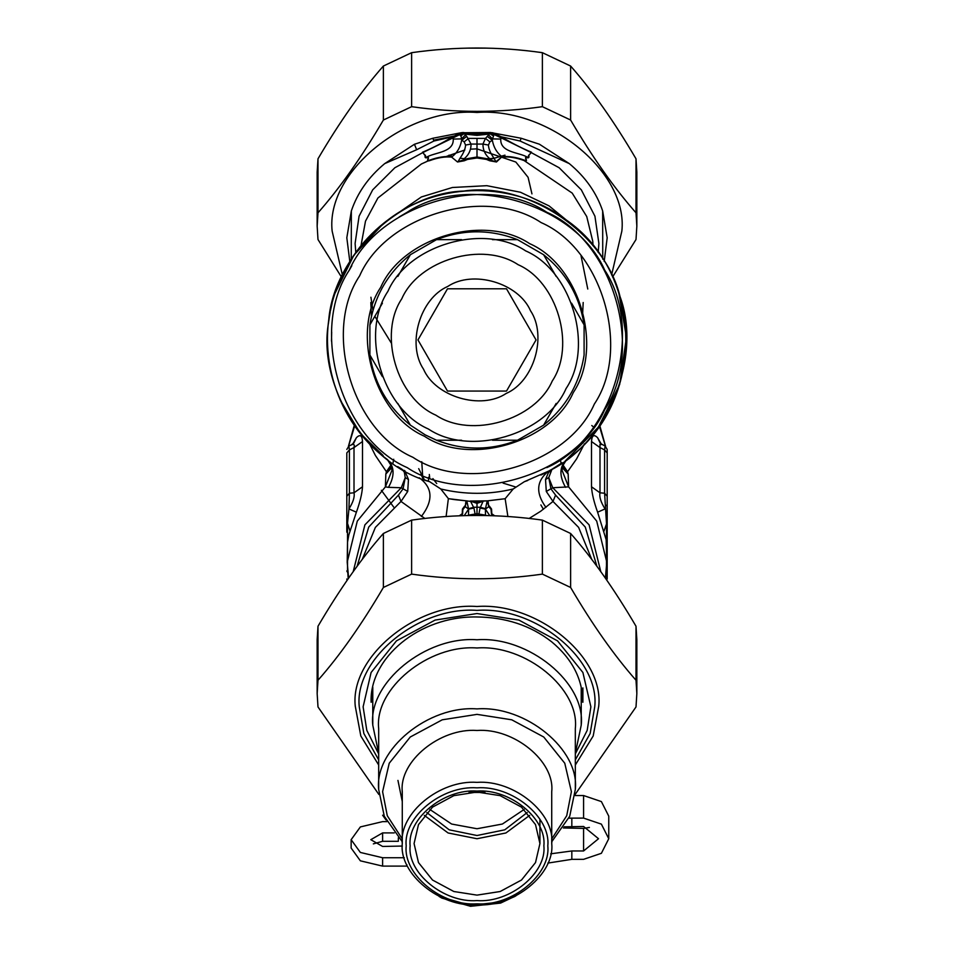 <?xml version="1.0" encoding="UTF-8"?>
<svg xmlns="http://www.w3.org/2000/svg" width="954" height="954" viewBox="0 0 954 954"><rect width="100%" height="100%" fill="white"/><g stroke="black" fill="none" stroke-linecap="round" stroke-linejoin="round"><path stroke-width="1.43" d="M386 819.951L382.602 815.205M404.293 857.729L382.602 857.729L360.362 852.447L351.144 839.687L360.362 826.927L382.602 821.632L386.871 821.632M406.833 864.646L406.833 866.113L382.602 866.113L360.362 860.818L351.144 848.058L351.144 839.687M402.338 846.055L382.602 846.448L370.808 839.687L382.602 832.914L394.229 832.914M373.336 843.873L382.602 841.297L398.343 841.297L398.343 837.767M550.673 853.83L571.828 850.968L583.586 850.968L598.528 838.721L583.586 826.474L564.076 826.844M563.349 827.965L583.586 828.406L589.393 827.44M568.858 818.15L583.586 818.103L601.39 824.137L608.759 838.721L601.39 853.305L583.586 859.339L571.828 859.339L547.823 863.096M583.586 818.103L583.586 795.541L601.39 801.587L608.759 816.159L608.759 838.721M583.586 795.541L575.047 795.541M546.773 467.639C613.076 438.828 644.94 330.227 604.705 270.161C575.894 203.858 467.293 171.994 407.227 212.229L399.166 216.975M351.835 265.689L349.295 270.161M331.694 332.087L331.479 341.031M407.227 467.639C340.924 438.828 309.06 330.227 349.295 270.161C378.106 203.858 486.707 171.994 546.773 212.229C613.076 241.028 644.94 349.629 604.705 409.695C575.894 475.998 467.293 507.874 407.227 467.639M412.891 457.288C351.966 430.814 322.679 331.014 359.646 275.825C386.12 214.888 485.92 185.613 541.109 222.58C602.034 249.054 631.321 348.842 594.354 404.043C567.88 464.968 468.08 494.255 412.891 457.288M529.613 243.628C579.603 265.355 603.632 347.244 573.294 392.535C551.579 442.537 469.69 466.566 424.387 436.228C374.397 414.513 350.368 332.612 380.706 287.321C402.421 237.331 484.31 213.302 529.613 243.628M425.15 434.845L410.387 425.15C387.861 406.988 374.362 383.603 369.902 355.007L369.902 324.849C374.362 296.265 387.861 272.88 410.387 254.718L436.503 239.645C463.501 229.21 490.499 229.21 517.497 239.645L543.613 254.718C566.139 272.88 579.638 296.265 584.098 324.849L584.098 355.007C579.638 383.603 566.139 406.988 543.613 425.15L517.497 440.223C490.499 450.658 463.501 450.658 436.503 440.223L425.15 434.845L410.387 425.15L397.854 403.447M382.435 376.711L369.902 355.007M543.613 254.718L556.146 276.421M571.565 303.145L584.098 324.849M556.146 403.447L543.613 425.15M517.497 440.223L492.431 440.223L517.497 440.223M461.569 440.223L436.503 440.223L461.569 440.223M436.503 239.645L461.569 239.645M492.431 239.645L517.497 239.645M410.387 254.718L397.854 276.421M382.435 303.145L369.902 324.849M428.346 428.978C382.113 408.896 359.897 333.173 387.944 291.28C408.038 245.047 483.761 222.831 525.654 250.878C571.887 270.972 594.103 346.696 566.056 388.576C545.962 434.809 470.239 457.038 428.346 428.978M506.228 393.43C534.001 381.361 547.357 335.868 530.496 310.706C518.427 282.933 472.934 269.577 447.772 286.438C419.998 298.507 406.642 344 423.504 369.162C435.573 396.936 481.066 410.28 506.228 393.43M467.997 391.057L506.514 391.057L536.041 339.934L506.514 288.8L447.486 288.8L417.959 339.934L447.486 391.057L467.997 391.057M514.91 896.45L502.46 901.852L470.012 905.31L439.09 896.45L441.905 898.096L470.525 906.3L500.576 903.092L515.971 895.818M460.722 515.792L462.583 514.051L462.845 509.639L465.218 506.657L465.993 500.814L470.632 501.434L473.947 508.029L475.366 515.494M468.605 509.114L468.474 515.565M485.526 515.565L485.395 509.114M478.634 515.494L480.053 508.029L483.201 501.065L487.339 500.85L488.77 506.669L485.395 509.102L487.22 500.862L470.179 501.041L477 503.354L477 513.765L485.491 515.136M477.012 515.482L477 513.765L468.509 515.136M473.947 508.029L468.617 509.102L464.204 515.673M466.78 500.862L468.605 509.102L465.23 506.657M470.799 501.065L477 502.078L477 503.354L483.785 501.041M472.624 501.124L477 501.184L477 502.078L483.201 501.065M481.376 501.124L477 501.184M446.102 516.555L448.368 498.62L454.319 499.586M448.857 498.715L465.993 500.814L454.486 499.61M493.278 515.792L491.453 514.123L491.048 509.364L488.782 506.657L488.007 500.814L505.131 498.715L487.315 500.862M507.898 516.555L505.143 498.715L513.204 488.985L524.39 481.675L527.657 480.542M466.685 500.862L465.23 506.669M480.053 508.029L485.383 509.102L489.796 515.673M489.283 506.014L491.572 509.066L491.787 513.765L494.744 515.84M459.256 515.84L462.261 513.681L462.416 509.078L464.717 506.014M448.368 498.62L440.796 488.985C464.932 494.756 489.068 494.756 513.204 488.985M362.198 559.485L375.375 527.407L401.002 501.446L424.864 518.475M529.136 518.475L540.691 511.249L552.998 501.446L546.284 491.453L545.533 479.492L548.419 472.671L552.604 468.855M540.906 475.044L546.356 472.325M440.796 488.985L429.61 481.675C367.051 464.98 317.05 386.203 328.57 322.488C332.135 257.83 399.034 192.803 463.763 191.062C527.789 181.355 605.11 233.563 620.028 296.575C642.614 357.261 607.293 443.622 548.657 471.097L524.39 481.675M424.828 479.981L429.61 481.675M357.094 566.318L368.721 527.061L398.426 495.114L401.002 501.446L407.716 491.453L408.467 479.492L405.235 477.632L404.377 472.313L402.183 469.32M398.426 495.114L403.077 488.806L405.235 477.632L401.264 487.744L407.716 491.453M408.467 479.492L405.533 472.6L401.372 468.843M403.876 470.274L405.045 470.93M591.802 559.485L578.625 527.407L552.998 501.446L555.574 495.114L550.923 488.806L548.765 477.572L545.545 479.421M546.284 491.453L552.748 487.744L548.765 477.632L545.533 479.492M545.938 507.349C535.444 492.944 536.351 480.852 548.657 471.097L549.134 470.823M548.657 471.097L551.495 469.499M552.02 469.201L548.765 477.572L552.748 487.744L568.608 486.874L562.001 470.191L563.003 465.349M348.949 446.544L349.402 449.906L346.815 452.935L346.815 532.189M346.815 449.429L348.973 445.923L353.385 444.087L354.339 445.256L354.006 447.569L349.402 449.906L349.402 493.218L346.815 496.247M346.815 457.467L346.815 452.935M565.543 487.339C559.044 475.736 559.426 466.458 566.688 459.482L598.408 427.094L619.659 384.474L626.432 337.334L618.788 292.663M383.866 223.045L353.886 255.195L335.009 293.307M332.028 303.587L330.382 310.921M330.203 311.886L328.641 321.856M340.077 399.833L360.409 433.438L383.103 455.511M397.675 466.601L401.36 468.831M552.748 468.772L562.097 462.797M607.185 457.467L607.185 452.935L604.597 449.906L604.597 493.218L606.482 523.269L606.482 572.245L605.802 578.78M601.175 443.884L597.609 437.707C593.937 434.082 591.897 435.346 591.504 441.535L599.994 447.569L599.971 444.421L602.272 444.528L605.027 445.923L607.185 449.429L607.185 496.247L604.597 493.218L599.994 492.813C599.148 496.772 600.829 502.15 605.051 508.935L597.609 512.191L606.16 539.702L606.792 562.192L596.703 521.099L568.608 486.874L568.167 474.043L562.431 467.854M607.185 532.189L607.185 506.443L606.482 505.167M607.185 496.247L607.185 579.006M600.805 571.708L589.107 524.843L552.748 487.744M390.913 465.123L386.418 471.705L385.833 474.043L391.569 467.842M393.728 459.268L392.929 463.346M391.39 466.733L386.418 471.705L375.411 455.499L369.508 443.777M351.728 444.528L353.827 443.061L356.391 437.707C360.063 434.082 362.103 435.346 362.496 441.535L354.006 447.569L354.006 492.813L349.402 493.218L348.949 508.935L347.518 523.269L346.815 521.981M362.496 441.535L362.496 486.767L354.006 492.813C354.852 496.772 353.171 502.15 348.949 508.935L356.391 512.191L348.866 534.777L347.518 542.206L347.208 562.192L348.615 578.172M349.975 531.056L347.518 523.269L347.518 572.245L346.815 570.969M347.781 572.328L348.21 578.768M385.833 474.043L385.392 486.874L388.457 487.339C394.956 475.736 394.574 466.458 387.312 459.482C336.559 422.562 314.498 351.895 335.212 292.663C345.598 262.302 363.724 237.641 389.614 218.681C440.009 181.248 513.991 181.248 564.386 218.681C645.25 272.439 646.502 404.186 566.688 459.482M347.208 562.192L357.297 521.099L385.392 486.874L391.999 470.191L390.997 465.349M388.457 487.339L401.264 487.744L364.905 524.843L353.195 571.708M562.61 466.733L567.582 471.705L576.61 458.886L584.456 443.813M563.087 465.123L567.582 471.705L568.167 474.043M607.185 570.969L606.219 572.328M607.185 521.981L604.025 531.056M605.051 446.544L604.597 449.906L599.994 447.569L599.994 492.813L591.504 486.767C591.897 493.504 593.937 501.971 597.609 512.191M352.825 443.872L356.391 437.707M362.496 486.767C362.103 493.504 360.063 501.971 356.391 512.191M591.79 425.532L593.054 426.605M597.609 437.707L600.161 443.038M418.687 468.641L424.411 479.826M543.41 509.281L540.858 504.916M515.792 487.029L503.056 483.106M420.869 474.198L423.457 479.468M381.373 490.308L393.704 507.099M428.632 477.179L428.418 481.269M421.763 461.712L422.598 474.901M370.808 302.501L371.476 316.227M582.524 316.227L583.192 302.501M528.635 155.18L528.79 155.788C529.363 157.696 528.528 158.281 526.298 157.517L526.298 156.575C517.473 152.223 499.991 152.008 500.767 139.057L501.351 137.96L531.151 152.557L528.468 155.872C529.267 157.41 528.552 157.637 526.298 156.575C523.77 158.483 529.172 161.679 523.996 160.033C516.019 157.148 508.685 156.051 501.995 156.742L496.474 161.989L490.487 160.105L489.76 158.71L493.957 158.197C490.392 153.057 488.555 148.669 488.448 145.056L489.855 141.884L492.359 140.286C493.612 147.274 496.819 152.759 501.995 156.742L495.997 161.739L493.957 158.197M496.474 161.989L489.796 160.785L490.487 160.105L486.922 158.71L489.76 158.71C485.192 154.846 482.927 149.969 482.939 144.066L488.448 145.056M489.796 160.785L486.421 159.401L486.922 158.71L477 156.993L467.078 158.71L458.003 161.739L460.043 158.197L464.24 158.71C468.808 154.846 471.073 149.969 471.061 144.066L466.709 136.374L461.653 140.178L461.462 138.902L465.445 134.967L464.562 134.037L464.956 132.725L477 133.441L490.583 132.511L464.956 132.725M460.043 158.197C463.608 153.057 465.445 148.669 465.552 145.056L471.061 144.066L482.939 144.066L485.479 138.39L489.855 141.884M465.552 145.056L464.145 141.884L461.903 140.226L466.709 136.374L465.445 134.967M461.903 140.226L461.641 140.286C460.388 147.274 457.181 152.759 452.005 156.742C445.423 156.015 438.089 157.112 430.004 160.033C424.697 161.703 430.349 158.364 427.702 156.575C436.527 152.223 454.009 152.008 453.233 139.057L461.462 138.902L460.842 134.085L463.954 133.775L490.046 133.775L493.361 135.933L493.158 134.085L501.351 137.96L501.947 137.149C512.131 143.279 521.957 148.287 531.461 152.199L528.468 155.872M486.421 159.401L477 157.97L477 138.39L485.479 138.39L488.555 134.967L492.538 138.902L492.347 140.178L487.291 136.374L492.097 140.226M477 157.97L467.579 159.401L464.24 158.71L463.513 160.105L464.204 160.785L457.526 161.989L451.612 157.112C445.124 156.48 437.886 157.625 429.908 160.558C424.745 162.359 430.075 157.005 427.678 157.493L427.678 157.517C425.472 158.269 424.649 157.696 425.21 155.788L422.849 152.557L460.842 134.085L460.186 133.178L461.366 132.701L432.842 138.258L433.915 141.025L452.53 136.827L460.186 133.178M457.526 161.989L451.612 157.112M500.767 139.057L492.538 138.902L494.017 134.562M427.678 157.493L427.714 156.575C425.436 157.648 424.709 157.41 425.532 155.872L425.365 155.18M425.532 155.872L422.539 152.199C432.043 148.287 441.881 143.267 452.053 137.149L453.031 137.686M523.996 160.033L524.092 160.558C516.102 157.625 508.864 156.48 502.388 157.112M467.579 159.401L464.204 160.785M430.004 160.033L421.37 164.005L377.891 198.003L365.501 221.137L360.994 245.703M459.983 134.574L460.639 135.933L463.954 133.775L464.276 132.618M488.555 134.967L489.438 134.037L489.044 132.725M531.151 152.557L559.127 167.737L581.308 189.834L594.926 216.188L598.897 243.473L598.194 252.476M526.298 157.482C523.937 156.969 529.267 162.371 524.092 160.558L572.209 193.102L586.734 216.534L592.792 241.362L593.006 245.703M453.233 139.057L452.053 137.149M422.849 152.557L394.873 167.737L372.692 189.834L359.074 216.188L355.103 243.473L355.806 252.476M459.971 134.562L459.279 133.667M489.724 132.618L490.046 133.775L493.158 134.085L493.814 133.178L501.947 137.149M500.969 137.686L501.47 136.827L520.085 141.025L521.158 138.258L490.583 132.511M494.029 134.562L494.721 133.667M351.251 259.166L351.346 210.929C357.464 192.791 368.578 177.027 384.689 163.623L416.648 149.742L433.915 141.025M349.808 261.456L346.815 237.773L351.346 210.929M432.842 138.258L414.441 144.269L384.689 163.623M461.366 132.701L463.417 132.511M492.634 132.701L493.814 133.178M521.158 138.258L539.415 144.209L569.311 163.623C585.422 177.027 596.536 192.791 602.654 210.929L602.749 259.166M602.654 210.929L607.185 237.773L604.192 261.456M569.311 163.623L520.085 141.025M378.869 794.467L317.992 706.95L317.157 693.594L317.992 680.25C339.791 655.541 361.59 624.62 383.377 587.473L411.615 574.117C455.201 580.342 498.799 580.342 542.385 574.117L570.623 587.473C592.41 624.62 614.209 655.541 636.008 680.25L636.843 693.594L636.008 706.95L575.131 794.467M371.476 695.156L372.775 703.253M581.224 703.253L582.524 695.156M636.843 693.594L636.843 639.597L636.008 626.241C614.209 589.107 592.41 558.173 570.623 533.477L542.385 520.121C498.799 513.908 455.201 513.908 411.615 520.121L383.377 533.477C361.59 558.173 339.791 589.107 317.992 626.241L317.157 639.597L317.157 693.594M542.385 574.117L542.385 520.121M570.623 533.477L570.623 587.473M411.615 520.121L411.615 574.117M383.377 587.473L383.377 533.477M317.992 626.241L317.992 680.25M636.008 680.25L636.008 626.241M636.843 226.158L636.843 172.161L636.008 158.805C614.209 121.671 592.41 90.737 570.623 66.041L542.385 52.685C498.799 46.472 455.201 46.472 411.615 52.685L383.377 66.041C361.59 90.737 339.791 121.671 317.992 158.805L317.157 172.161L317.157 226.158L317.992 212.814C339.791 188.105 361.59 157.183 383.377 120.037L411.615 106.681C455.201 112.906 498.799 112.906 542.385 106.681L570.623 120.037C592.41 157.183 614.209 188.105 636.008 212.814L636.843 226.158L636.008 239.514L612.563 277.018M433.581 140.202L463.382 134.132M490.618 134.132L494.065 134.502M611.597 274.967L621.853 231.118C628.328 172.412 548.669 107.158 477 112.465C405.331 107.158 325.672 172.412 332.147 231.118L342.403 274.979M341.437 277.018L317.992 239.514L317.157 226.158M317.992 158.805L317.992 212.814M383.377 120.037L383.377 66.041M411.615 52.685L411.615 106.681M636.008 212.814L636.008 158.805M570.623 66.041L570.623 120.037M542.385 106.681L542.385 52.685M449 155.156L452.387 156.432M490.106 159.413L505 155.156M468.02 48.141L485.98 48.141M446.687 156.337L464.836 149.993M470.871 149.146L477 148.872L515.852 162.049L528.087 177.313L531.95 193.877M477 791.069C443.92 788.612 407.143 818.735 410.137 845.84C407.143 872.934 443.92 903.056 477 900.6C510.08 903.056 546.857 872.934 543.863 845.84C546.857 818.735 510.08 788.612 477 791.069M477 792.035L500.158 795.648L521.492 807.132L535.516 824.602L539.928 843.574L535.516 862.559L521.492 880.029L500.158 891.513L477 895.126L453.842 891.513L432.508 880.029L418.484 862.559L414.072 843.574L418.484 824.602L432.508 807.132L453.842 795.648L477 792.035M547.799 845.84C550.959 874.532 512.024 906.419 477 903.832C441.976 906.419 403.041 874.532 406.201 845.84C403.041 817.149 441.976 785.249 477 787.849C512.024 785.249 550.959 817.149 547.799 845.84M529.673 815.384L505.906 832.973L477 838.733L448.094 832.973L424.327 815.384M551.722 843.574C555.073 813.297 513.967 779.633 477 782.363C440.032 779.633 398.927 813.297 402.278 843.574C398.927 873.864 440.032 907.528 477 904.797C513.967 907.528 555.073 873.864 551.722 843.574L551.722 791.689C555.073 761.411 513.967 727.747 477 730.478C440.032 727.747 398.927 761.411 402.278 791.689L402.278 843.574M551.722 841.786L569.705 816.278L575.322 789.435C579.722 749.582 525.642 705.292 477 708.894C428.358 705.292 374.278 749.582 378.678 789.435L384.295 816.278L402.278 841.786M402.278 838.936L387.276 815.718L382.602 791.689L389.232 763.236L410.256 737.013L442.251 719.805L477 714.367L511.749 719.805L543.744 737.013L564.768 763.236L571.398 791.689L566.724 815.718L551.722 838.936M378.678 789.435L378.678 728.534C374.278 688.681 428.358 644.379 477 647.981C525.642 644.379 579.722 688.681 575.322 728.534L575.322 789.435M378.678 753.457L372.775 725.147L372.775 687.178M527.228 812.522L504.797 829.813L477 835.513L449.203 829.813L426.772 812.522M524.163 809.445L502.4 824.029L477 828.74L451.6 824.029L429.837 809.445M402.278 801.539L397.949 780.42M484.966 792.44L469.034 792.44M372.775 725.147C368.113 682.909 425.436 635.948 477 639.764C528.564 635.948 585.887 682.909 581.224 725.147L575.322 753.457M382.602 857.729L382.602 866.113M382.602 832.914L382.602 841.297M583.586 850.968L583.586 828.406M571.828 859.339L571.828 850.968M571.828 826.474L571.828 818.103M435.895 415.181C396.828 398.2 378.058 334.222 401.753 298.829C418.734 259.762 482.712 240.98 518.105 264.687C557.172 281.657 575.942 345.646 552.247 381.04C535.266 420.106 471.288 438.876 435.895 415.181M468.629 508.697L473.673 507.242L480.327 507.242L485.371 508.697M421.37 516.484C433.51 500.552 432.782 487.649 419.188 477.751M555.574 495.114L585.279 527.061L596.906 566.318M591.504 441.535L591.504 486.767M436.729 483.547L432.913 478.622M605.444 446.162L599.303 425.842M354.697 425.842L348.556 446.162M429.312 474.484L429.682 477.549M581.069 255.958L587.771 289.038M464.145 141.884L468.521 138.39L477 138.39M567.845 221.256L549.075 205.897L520.479 192.255L486.862 185.684L452.375 187.497L421.37 196.965L386.155 221.256M464.562 134.037L477 135.373L489.438 134.037M477 135.373L477 133.441M414.441 144.269L416.648 149.742M378.678 759.885L363.856 733.519L359.264 706.831C353.994 659.119 418.746 606.076 477 610.381C535.254 606.076 600.006 659.119 594.736 706.831L590.144 733.519L575.322 759.885M575.322 765.013L593.185 735.987L598.73 706.222C604.18 656.877 537.233 602.046 477 606.494C416.767 602.046 349.82 656.877 355.27 706.222L360.815 735.987L378.678 765.013M575.322 753.899L587.199 730.359L590.884 706.831L582.894 672.487L557.53 640.861L518.916 620.088L477 613.541L435.084 620.088L396.47 640.861L371.106 672.487L363.116 706.831L366.801 730.359L378.678 753.899M347.077 580.414L346.815 579.006M387.288 459.47L390.985 465.313L391.593 468.426L391.939 466.768M561.107 463.477L560.272 459.268M562.061 466.768L562.407 468.426L563.015 465.302L566.712 459.47M606.792 562.192L605.385 578.172M602.272 444.528L600.161 443.05M605.563 446.257L599.696 425.269M348.437 446.257L354.304 425.269M391.319 343.07L374.827 316.323M372.978 310.324L370.915 297.243M371.106 702.251C369.436 657.926 419.08 616.224 475.998 616.952C505.381 617.119 530.603 625.395 551.65 641.803C572.15 658.832 582.56 678.986 582.894 702.251L582.894 687.917M539.928 843.574L539.928 819.271M581.224 687.917L581.224 725.147"/></g></svg>

